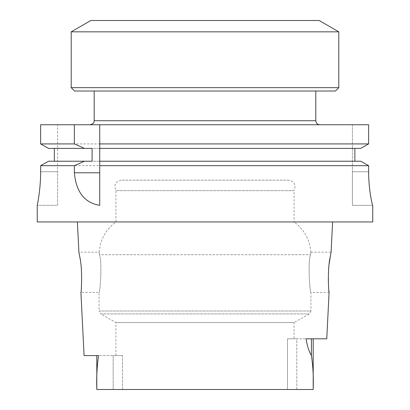 <?xml version="1.0" encoding="UTF-8"?>
<svg xmlns="http://www.w3.org/2000/svg" width="410" height="410" viewBox="0 0 410 410"><rect width="100%" height="100%" fill="white"/><g stroke="black" fill="none" stroke-linecap="round" stroke-linejoin="round"><path stroke-width="0.31" stroke-dasharray="2.05 1.54" d="M40.646 143.92L368.631 143.92L368.631 124.753L352.4 124.753L352.4 171.759L352.4 124.753L368.631 124.753L40.646 124.753L57.6 124.753L57.6 171.723L57.6 124.753L40.646 124.753M372.726 205.338L352.4 205.338L352.4 171.759L352.4 205.338L372.762 205.338M57.6 205.338L57.6 171.723L57.6 205.338L37.238 205.338L57.6 205.338M310.888 252.176L331.101 252.176L330.67 254.282M310.467 254.723C311.026 251.371 311.026 251.371 310.467 254.723C311.026 251.371 311.026 251.371 310.467 254.723C307.582 263.425 310.068 293.611 310.923 292.463C310.078 293.632 307.577 263.497 310.467 254.723C307.582 263.425 310.068 293.611 310.923 292.463C310.078 293.632 307.577 263.497 310.467 254.723L99.533 254.723C102.418 263.425 99.932 293.611 99.076 292.463C99.922 293.632 102.423 263.497 99.533 254.723C102.418 263.425 99.932 293.611 99.076 292.463C99.922 293.632 102.423 263.497 99.533 254.723C98.974 251.371 98.974 251.371 99.533 254.723C98.974 251.371 98.974 251.371 99.533 254.723L310.467 254.723M329.204 263.671L328.461 272.25M328.333 281.034L328.84 290.178M294.078 338.798L287.492 338.798L287.492 389.5L122.508 389.5L287.492 389.5L287.492 338.798L294.078 338.798L294.078 322.588L115.922 322.588L294.078 322.588L309.232 313.927L310.923 311.011L99.076 311.011L99.076 292.463L80.919 292.463C81.728 293.632 82.251 263.328 79.417 254.738M79.238 253.8L78.899 252.176L99.112 252.176M326.76 338.798L287.492 338.798L296.814 338.798L296.814 389.5L313.199 389.5L287.492 389.5L296.814 389.5L296.814 338.798L313.199 338.798L313.199 389.5L96.801 389.5C96.406 377.589 96.98 366.289 98.528 355.588L113.186 355.588L113.186 389.5L96.801 389.5L122.508 389.5L122.508 355.588L115.922 355.588L122.508 355.588L122.508 389.5L113.186 389.5L113.186 355.588L122.508 355.588L84.081 355.588M313.199 389.5C313.619 377.497 313.02 366.171 311.41 355.516C308.894 351.267 307.126 345.697 306.111 338.798L313.199 338.798M37.238 221.953L372.762 221.953M368.631 171.759L352.4 171.759L368.631 171.759L368.631 165.686L40.646 165.686L40.646 171.723L57.6 171.723L40.646 171.723M360.692 148.384L48.544 148.384L54.346 148.384L54.346 161.227L92.091 161.227M99.738 161.227L48.544 161.227M360.692 161.227L54.346 161.227M99.738 148.384L92.091 148.384M54.346 148.384L48.544 148.384M332.612 221.953L77.387 221.953L332.612 221.953M99.738 205.338L99.738 124.753M115.922 355.588L115.922 322.588L100.768 313.927L309.232 313.927L100.768 313.927L99.076 311.011L310.923 311.011L310.923 292.463L329.081 292.463M310.847 252.211C309.796 239.614 304.205 229.528 294.078 221.953L115.922 221.953L294.078 221.953L294.078 190.64L115.922 190.64L294.078 190.64C296.368 184.946 294.518 181.451 288.522 180.154L121.478 180.154L288.522 180.154M319.831 124.753L90.169 124.753L319.831 124.753M315.803 91.01L94.197 91.01L315.803 91.01M74.558 91.01L335.441 91.01M90.841 20.5L319.159 20.5M71.202 31.842L338.798 31.842M338.798 87.653L71.202 87.653M311.41 355.516L311.41 338.798M315.803 120.724L94.197 120.724M99.153 252.211C100.204 239.614 105.795 229.528 115.922 221.953L115.922 190.64C113.631 184.946 115.482 181.451 121.478 180.154"/><path stroke-width="0.61" d="M328.84 290.178L329.081 292.463C328.707 293.324 327.344 270.103 329.937 258.433L331.101 252.176L332.612 221.953M330.67 254.282L329.204 263.671M328.461 272.25L328.333 281.034M77.387 221.953L78.899 252.176L80.063 258.433C82.656 270.098 81.293 293.329 80.919 292.463L84.081 355.588L98.528 355.588C96.98 366.289 96.406 377.589 96.801 389.5L313.199 389.5C313.619 377.497 313.02 366.171 311.41 355.516L311.41 338.798M79.417 254.738L79.238 253.8M311.41 355.516C308.894 351.267 307.126 345.697 306.111 338.798L326.76 338.798L329.081 292.463M372.762 221.953L37.238 221.953L37.238 205.338C37.187 205.656 40.677 189.84 40.646 171.723L40.646 165.686L74.369 165.686L74.369 172.779C76.111 192.029 84.568 202.878 99.738 205.338L99.738 165.686L368.631 165.686L368.631 171.759C368.595 189.861 372.413 205.635 372.726 205.338L372.762 221.953M37.238 205.338L37.238 205.338C37.192 205.641 40.682 189.82 40.646 171.723M372.726 205.338C372.413 205.651 368.595 189.876 368.631 171.759M48.544 148.384L40.646 143.92L48.544 148.384L92.091 148.384L92.091 161.227L84.46 161.227L74.369 165.686M40.646 143.92L40.646 124.753L40.646 143.92L74.369 143.92L74.369 124.753L368.631 124.753L368.631 143.92L360.692 148.384L368.631 143.92L99.738 143.92L99.738 148.384L360.692 148.384M74.369 143.92L84.46 148.384M48.544 161.227L40.646 165.686L48.544 161.227L84.46 161.227M360.692 161.227L368.631 165.686L360.692 161.227L99.738 161.227L99.738 165.686M354.865 161.227L354.865 148.384L354.865 161.227M54.346 161.227L54.346 148.384M40.646 124.753L74.369 124.753M99.738 161.227L99.738 148.384M99.738 124.753L99.738 143.92M315.803 91.01L315.803 120.724C316.038 123.169 317.381 124.517 319.831 124.753M338.798 87.653L335.441 91.01L74.558 91.01L71.202 87.653L338.798 87.653L338.798 31.842L71.202 31.842L71.202 87.653M338.798 31.842L319.159 20.5L90.841 20.5L71.202 31.842M99.738 172.779L74.369 172.779M94.197 91.01L94.197 120.724L315.803 120.724M96.801 355.588L96.801 389.5L96.801 355.588M313.199 338.798L313.199 389.5M94.197 120.724C93.424 121.949 95.648 122.872 90.169 124.753"/></g></svg>

